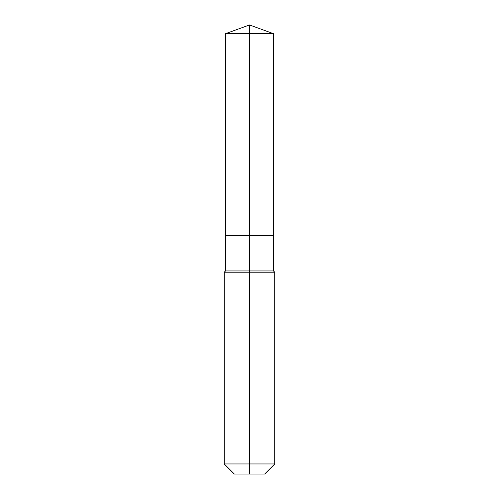 <?xml version="1.0" encoding="UTF-8"?>
<svg xmlns="http://www.w3.org/2000/svg" width="499" height="499" viewBox="0 0 499 499"><rect width="100%" height="100%" fill="white"/><g stroke="black" fill="none" stroke-linecap="round" stroke-linejoin="round"><path stroke-width="0.75" d="M224.269 463.958L274.731 463.958L264.638 474.05L234.362 474.05L224.269 463.958L224.269 272.204L249.5 272.204L249.5 270.945L225.529 270.945L225.529 235.516L249.5 235.516L249.5 33.676L273.471 33.676L249.5 24.95L249.5 33.676L225.529 33.676L225.529 235.516L273.471 235.516L273.471 33.676M249.5 270.945L273.471 270.945L273.471 235.516L249.5 235.516L249.5 270.945M249.5 474.05L249.5 272.204L274.731 272.204L273.471 270.945M249.5 24.95L225.529 33.676M274.731 463.958L274.731 272.204M225.529 270.945L224.269 272.204"/></g></svg>
